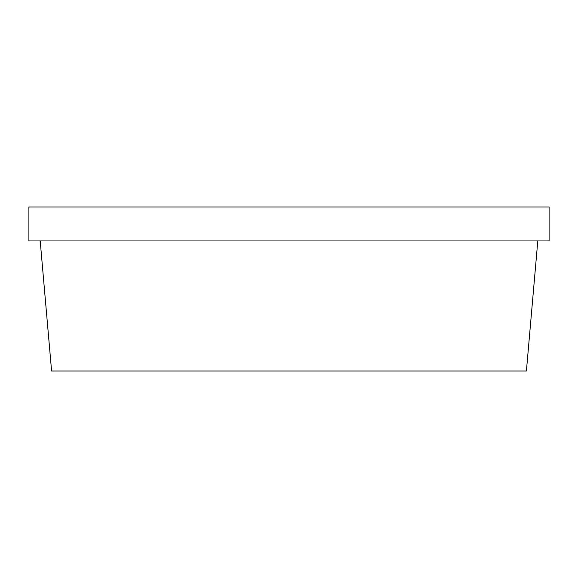 <?xml version="1.0" encoding="UTF-8"?>
<svg xmlns="http://www.w3.org/2000/svg" width="578" height="578" viewBox="0 0 578 578"><rect width="100%" height="100%" fill="white"/><g stroke="black" fill="none" stroke-linecap="round" stroke-linejoin="round"><path stroke-width="0.87" d="M549.1 240.939L28.9 240.939L28.9 207.011L549.1 207.011L549.1 240.939M40.207 240.939L51.587 370.989L526.413 370.989L537.793 240.939"/></g></svg>
